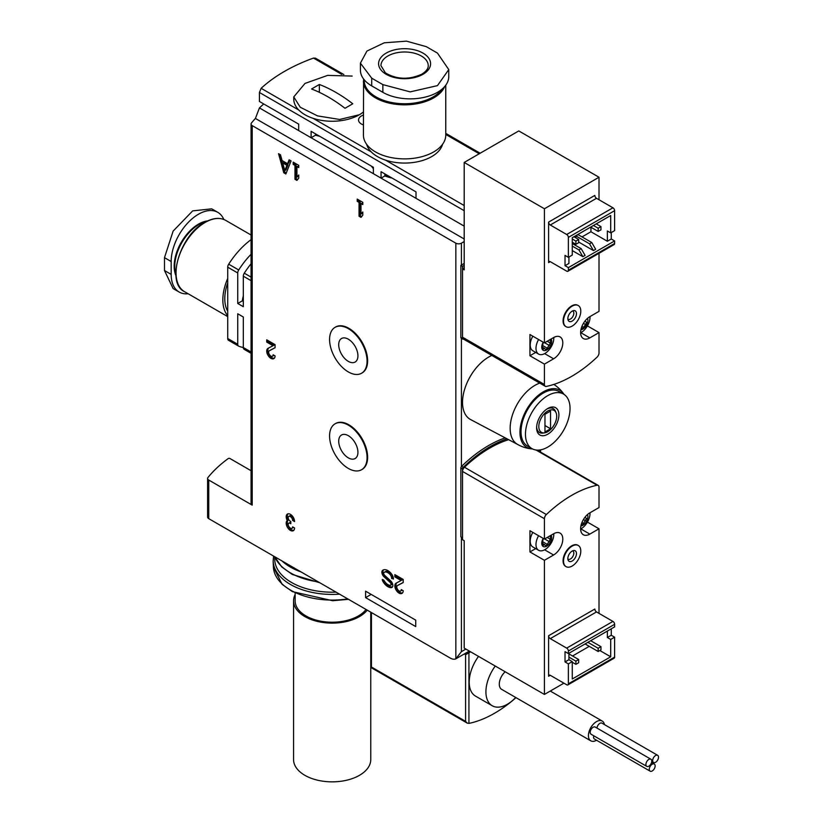 <?xml version="1.0" encoding="UTF-8"?>
<svg xmlns="http://www.w3.org/2000/svg" width="823" height="823" viewBox="0 0 823 823"><rect width="100%" height="100%" fill="white"/><g stroke="black" fill="none" stroke-linecap="round" stroke-linejoin="round"><path stroke-width="1.23" d="M365.597 597.621L365.597 591.181L415.728 620.13L415.728 626.57L365.597 597.621L371.163 594.401M251.056 351.977L243.31 347.512L243.31 316.999L237.744 313.779L237.744 344.292A3.94 2.274 120 0 0 238.557 346.092A3.94 2.274 120 0 0 238.711 346.174A61.447 35.482 120 0 0 243.31 347.491A3.94 2.274 120 0 0 244.133 349.312A3.94 2.274 120 0 0 244.287 349.384L251.056 353.293M243.31 301.413L242.322 300.848L237.744 303.492L243.31 306.701L243.31 276.189A3.94 2.274 120 0 1 244.287 273.185A61.447 35.482 120 0 1 251.056 263.782M464.193 210.698L259.43 92.474L259.43 101.476L298.687 124.139L298.687 130.579L259.43 107.916L255.408 118.45A165.444 95.519 0 0 0 251.427 123.038A3.94 2.274 0 0 0 251.056 124.006A3.94 2.274 0 0 0 252.208 125.61L455.839 243.176A3.94 2.274 0 0 0 461.415 243.176L464.193 241.571M315.559 133.882L315.559 135.178L311.115 137.75L311.115 131.32L373.395 167.275L373.395 173.704L298.687 130.579M384.876 173.9L384.876 175.927L381.049 178.128L381.049 171.698L416.006 191.882L416.006 198.312L373.395 173.704M251.056 254.266A61.447 35.482 120 0 0 238.711 269.975A3.94 2.274 120 0 0 237.744 272.979L237.744 303.492M251.056 239.658A61.447 35.482 120 0 0 228.691 264.183A3.94 2.274 120 0 0 227.714 267.187L227.714 338.5A3.94 2.274 120 0 0 228.527 340.3A3.94 2.274 120 0 0 228.691 340.383L238.413 345.999M263.751 103.976A165.444 95.519 0 0 0 259.43 107.916M517.626 444.441L470.591 419.555A37.025 21.377 -60 0 1 465.036 388.014A37.025 21.377 -60 0 1 491.825 355.454M505.188 437.867A118.173 68.227 120 0 0 461.61 466.353A1.574 0.905 120 0 0 461.415 466.569A1.574 0.905 120 0 0 460.859 467.999L460.859 536.833L462.526 537.789L462.526 468.966A1.574 0.905 120 0 1 463.277 467.31A118.173 68.227 120 0 1 506.958 438.803M464.193 263.442L460.859 265.366L460.859 337.42A1.574 0.905 120 0 0 461.178 338.14A1.574 0.905 120 0 0 461.415 338.212M259.43 92.474L261.128 88.308A165.444 95.519 0 0 1 313.491 58.073L315.415 58.166M251.056 124.006L251.056 503.532A3.94 2.274 0 0 0 252.208 505.137L208.754 480.056L208.754 518.655L450.274 658.081A11.82 6.821 -120 0 0 455.839 658.842L469.326 651.075M294.562 521.556A5.905 3.415 -120 0 0 291.99 515.61A5.905 3.415 -120 0 0 287.433 514.025A5.905 3.415 -120 0 0 287.268 520.558A5.905 3.415 -120 0 0 287.515 527.42A5.905 3.415 -120 0 0 293.338 530.691A5.905 3.415 -120 0 0 294.562 527.985L292.618 526.864A3.148 1.821 -120 0 1 291.959 528.304A3.148 1.821 -120 0 1 288.462 525.743A2.757 1.595 -120 0 1 288.77 523.212A2.757 1.595 -120 0 1 290.149 523.346L290.807 523.726L290.807 521.473L290.149 521.093A2.757 1.595 -120 0 1 288.462 516.741A3.148 1.821 -120 0 1 288.811 516.412A3.148 1.821 -120 0 1 291.239 517.255A3.148 1.821 -120 0 1 292.618 520.424L294.562 521.556M391.357 573.693A9.845 5.689 -120 0 0 382.952 570.113A9.845 5.689 -120 0 0 382.592 570.36A4.259 2.459 -120 0 0 384.022 576.769L390.04 582.303A1.893 1.09 -120 0 1 390.606 585.204A1.893 1.09 -120 0 1 390.287 585.297A7.284 4.208 -120 0 1 384.29 580.832L382.304 579.433A2.757 1.595 -120 0 0 382.849 581.305A9.845 5.689 -120 0 0 391.347 587.622A4.259 2.459 -120 0 0 391.974 587.427A4.259 2.459 -120 0 0 390.699 580.904L384.639 575.328A1.893 1.09 -120 0 1 384.022 572.469A7.284 4.208 -120 0 1 384.228 572.335A7.284 4.208 -120 0 1 389.999 574.444A3.94 2.274 -120 0 1 391.635 578.322L393.445 579.073A5.905 3.415 -120 0 0 391.357 573.693M403.198 579.443L394.845 574.619L394.845 576.872L401.151 580.513L396.141 583.137A5.905 3.415 -120 0 0 396.069 583.178A5.905 3.415 -120 0 0 396.069 589.998A5.905 3.415 -120 0 0 401.974 593.404A5.905 3.415 -120 0 0 403.198 590.708L401.243 589.577A3.148 1.821 -120 0 1 400.595 591.017A3.148 1.821 -120 0 1 397.447 589.196A3.148 1.821 -120 0 1 397.447 585.565L403.198 582.561L403.198 579.443M398.558 584.916L397.447 585.565A3.148 1.821 -120 0 0 397.447 585.565L398.599 584.896A3.148 1.821 -120 0 0 398.558 584.916A3.148 1.821 -120 0 0 398.517 584.937M275.067 344.652L266.714 339.827L266.714 342.08L273.02 345.722L268.01 348.345A5.905 3.415 -120 0 0 267.938 348.386A5.905 3.415 -120 0 0 267.938 355.207A5.905 3.415 -120 0 0 273.843 358.622A5.905 3.415 -120 0 0 275.067 355.917L273.113 354.785A3.148 1.821 -120 0 1 272.464 356.225A3.148 1.821 -120 0 1 269.316 354.415A3.148 1.821 -120 0 1 269.316 350.773L275.067 347.769L275.067 344.652M269.347 350.752A3.148 1.821 -120 0 0 269.316 350.773L270.469 350.104A3.148 1.821 -120 0 0 270.428 350.125A3.148 1.821 -120 0 0 270.386 350.156L269.316 350.773M291.085 160.917L289.13 159.796L287.566 163.715L282.063 160.536L280.499 154.806L278.544 153.685L283.77 172.779L285.859 173.992L291.085 160.917M293.173 162.131L293.173 164.384L294.984 165.423L294.984 179.26L296.928 180.381L298.739 178.21L298.739 174.99L296.928 177.161L296.928 166.555L298.739 167.594L298.739 165.341L293.173 162.131M357.233 199.115L357.233 201.368L359.044 202.417L359.044 216.243L360.999 217.365L362.809 215.194L362.809 211.984L360.999 214.155L360.999 203.538L362.809 204.588L362.809 202.335L357.233 199.115M335.352 423.66A26.511 15.308 60 0 1 335.63 423.495A26.511 15.308 60 0 1 348.88 424.802A26.511 15.308 60 0 1 366.204 448.165A26.511 15.308 60 0 1 362.141 469.408A26.511 15.308 60 0 1 361.853 469.563M335.352 327.173A26.511 15.308 60 0 1 335.63 326.998A26.511 15.308 60 0 1 348.88 328.315A26.511 15.308 60 0 1 366.204 351.678A26.511 15.308 60 0 1 362.141 372.922A26.511 15.308 60 0 1 361.853 373.076M455.839 243.176L455.839 658.842L461.415 651.651L465.869 649.08M363.427 124.911A9.845 5.689 180 0 1 358.53 119.993A9.845 5.689 180 0 1 363.427 115.076M251.056 470.705L229.967 458.524A1.183 0.679 0 0 0 228.197 458.586A165.444 95.519 0 0 0 207.972 477.484A3.94 2.274 0 0 0 207.602 478.451L207.602 517.039A3.94 2.274 0 0 0 208.754 518.655M207.602 478.451A3.94 2.274 0 0 0 208.754 480.056M315.559 135.178A35.451 20.472 0 0 0 319.663 136.248M371.42 166.133A35.451 20.472 0 0 0 373.395 168.633M384.876 175.927A35.451 20.472 0 0 0 392.077 178.066M243.31 295.899A35.451 20.472 120 0 0 242.322 300.848M464.193 265.366L462.526 266.333L462.526 338.387A1.574 0.905 120 0 0 462.855 339.107A1.574 0.905 120 0 0 463.277 339.169A118.173 68.227 120 0 0 463.534 339.117M460.859 265.366L462.526 266.333M547.758 447.095A31.511 18.199 -60 0 1 531.997 448.658A31.511 18.199 -60 0 1 531.997 412.261A31.511 18.199 -60 0 1 563.518 394.073A31.511 18.199 -60 0 1 568.343 419.329A31.511 18.199 -60 0 1 547.758 447.095M547.758 434.225A15.76 9.094 -60 0 1 536.617 427.795A15.76 9.094 -60 0 1 547.758 408.496A15.76 9.094 -60 0 1 558.899 414.926A15.76 9.094 -60 0 1 547.758 434.225M531.997 448.658L527.543 446.076A31.511 18.199 -60 0 1 527.543 409.689A31.511 18.199 -60 0 1 559.064 391.501L563.518 394.073M532.481 448.916A33.002 19.052 -60 0 1 531.514 448.854A33.002 19.052 -60 0 1 526.802 409.257A33.002 19.052 -60 0 1 563.446 393.548A33.002 19.052 -60 0 1 563.981 394.361M517.79 444.533A35.06 20.246 -60 0 1 517.42 444.327A35.06 20.246 -60 0 1 513.068 413.125A35.06 20.246 -60 0 1 539.744 383.117M544.569 432.857A12.654 7.304 -60 0 1 541.431 417.714A12.654 7.304 -60 0 1 556.111 412.858A12.654 7.304 -60 0 1 547.758 431.694A12.654 7.304 -60 0 1 544.569 432.857L542.892 433.083A13.785 7.963 -60 0 1 536.637 426.952M547.038 408.938A13.785 7.963 -60 0 1 555.474 411.284L556.111 412.858M544.97 414.288L544.97 431.972L550.546 428.762L550.546 411.068L544.97 414.288L544.97 425.542L550.546 428.762M348.324 371.924A26.511 15.308 -120 0 0 361.575 373.241A26.511 15.308 -120 0 0 361.575 342.625A26.511 15.308 -120 0 0 335.064 327.328A26.511 15.308 -120 0 0 331 348.571A26.511 15.308 -120 0 0 348.324 371.924M348.324 361.379A13.59 7.849 -120 0 0 355.114 362.048A13.59 7.849 -120 0 0 355.114 346.36A13.59 7.849 -120 0 0 341.524 338.51A13.59 7.849 -120 0 0 339.446 349.405A13.59 7.849 -120 0 0 348.324 361.379M348.324 468.421A26.511 15.308 -120 0 0 361.575 469.727A26.511 15.308 -120 0 0 361.575 439.122A26.511 15.308 -120 0 0 335.064 423.814A26.511 15.308 -120 0 0 331 445.058A26.511 15.308 -120 0 0 348.324 468.421M348.324 457.866A13.59 7.849 -120 0 0 355.114 458.545A13.59 7.849 -120 0 0 355.114 442.846A13.59 7.849 -120 0 0 341.524 435.007A13.59 7.849 -120 0 0 339.446 445.891A13.59 7.849 -120 0 0 348.324 457.866M358.355 199.763L358.355 200.719L357.233 201.368M358.355 200.719L360.165 201.769L359.044 202.417M360.165 201.769L360.165 215.595L359.044 216.243M360.165 215.595L361.719 216.5M362.809 212.673L360.999 214.155M362.809 203.302L360.999 203.538M294.284 162.769L294.284 163.736L293.173 164.384M294.284 163.736L296.095 164.785L294.984 165.423M296.095 164.785L296.095 178.612L294.984 179.26M296.095 178.612L297.659 179.517M298.739 175.69L296.928 177.161M298.739 166.308L296.928 166.555M289.83 160.197L288.678 163.077L287.566 163.715M280.077 154.57L284.881 172.141L283.77 172.779M284.82 170.598L286.918 165.351L282.721 162.923L284.82 170.598L285.931 169.96L288.029 164.703L286.918 165.351M288.029 164.703L283.832 162.285L282.721 162.923M284.881 172.141L286.281 172.943M267.825 340.475L267.825 341.442L266.714 342.08M267.825 341.442L274.131 345.084L273.02 345.722M268.74 347.964A5.905 3.415 -120 0 0 268.936 354.363A5.905 3.415 -120 0 0 274.347 358.2M272.464 356.225L273.575 355.587A3.148 1.821 -120 0 0 273.936 355.258M270.469 350.104L275.067 347.707M395.956 575.267L395.956 576.234L394.845 576.872M395.956 576.234L402.262 579.876L401.151 580.513M396.871 582.756A5.905 3.415 -120 0 0 397.067 589.155A5.905 3.415 -120 0 0 402.478 592.992M400.595 591.017L401.706 590.379A3.148 1.821 -120 0 0 402.066 590.05M398.599 584.896L403.198 582.499M383.559 569.845A4.259 2.459 -120 0 0 385.133 576.131L391.151 581.666L390.04 582.303M391.398 584.649A1.893 1.09 -120 0 0 391.717 584.567A1.893 1.09 -120 0 0 391.151 581.666M383.611 579.886A2.757 1.595 -120 0 0 383.96 580.657A9.845 5.689 -120 0 0 392.458 586.974L391.347 587.622M391.635 578.559L392.746 577.674A3.94 2.274 -120 0 0 391.11 573.806A7.284 4.208 -120 0 0 385.349 571.687A7.284 4.208 -120 0 0 385.133 571.831M392.746 577.921L393.394 578.291M292.618 520.424L294.418 520.177M288.04 513.799A5.905 3.415 -120 0 0 288.389 519.92L287.268 520.558M288.389 519.92A5.905 3.415 -120 0 0 288.359 526.288A5.905 3.415 -120 0 0 293.842 530.279M291.959 528.304L293.081 527.656A3.148 1.821 -120 0 0 293.43 527.327M290.807 522.502A2.757 1.595 -120 0 0 289.881 522.564L288.77 523.212M293.729 519.786A3.148 1.821 -120 0 0 292.35 516.618A3.148 1.821 -120 0 0 289.922 515.764L288.811 516.412M371.718 78.185L360.412 63.155L366.935 51.057L384.248 42.806L406.5 41.15L426.314 46.664L437.455 53.094L448.761 69.595L437.455 85.633L410.173 91.878L382.86 84.615L371.718 78.185L371.718 85.901L382.86 92.33A38.599 22.283 0 0 0 424.935 97.165A38.599 22.283 0 0 0 448.761 76.57L448.761 69.595M422.971 74.317A25.997 15.009 180 0 1 379.475 67.589A25.997 15.009 180 0 1 411.315 49.205A25.997 15.009 180 0 1 422.971 74.317M360.412 63.155L360.412 70.14A38.599 22.283 0 0 0 371.718 85.901M445.757 85.201L445.757 135.106A41.16 23.764 180 0 1 433.7 151.916A41.16 23.764 180 0 1 388.837 157.07A41.16 23.764 180 0 1 363.427 135.106L363.581 78.977M442.537 144.323A38.403 22.17 180 0 1 431.746 156.576A38.403 22.17 180 0 1 392.684 161.977A38.403 22.17 180 0 1 366.647 144.323M363.427 111.969A38.403 22.17 180 0 1 359.322 114.767A38.403 22.17 180 0 1 317.472 119.572A38.403 22.17 180 0 1 293.76 99.089L293.76 96.908L305.014 83.411L327.636 75.397L352.162 76.066M359.322 114.767L339.611 119.458L317.524 115.889L300.241 107.237L293.76 96.908M319.355 84.481L311.557 88.987A141.813 81.878 -120 0 1 344.981 108.276L352.779 103.78A141.813 81.878 -120 0 0 319.355 84.481L319.355 92.32M217.766 212.324L211.727 208.836L192.664 210.883L173.128 231.109L164.487 257.65L164.487 270.52L173.118 288.564L179.167 292.052A38.599 22.293 -60 0 1 171.174 274.378L171.174 261.519A38.599 22.293 -60 0 1 188.025 222.663A38.599 22.293 -60 0 1 217.766 212.324A38.599 22.293 -60 0 1 223.846 219.484M207.571 220.924A34.35 19.834 120 0 0 198.466 224.144A34.35 19.834 120 0 0 175.947 275.705M188.148 293.76A38.599 22.293 -60 0 1 179.167 292.052M206.316 221.541A34.35 19.834 120 0 0 199.022 224.463A34.35 19.834 120 0 0 175.855 274.306M227.714 278.431A41.16 23.764 120 0 0 227.714 315.672M227.714 282.896A38.403 22.17 120 0 0 227.714 311.207M589.535 243.824L575.894 235.944L578.116 234.658L591.768 242.538L589.535 243.824L593.445 250.573L595.667 249.287L591.768 242.538M575.894 235.944L575.894 237.868M582.015 236.911L590.935 231.757L590.935 227.261M590.935 231.757L607.364 241.252L607.364 230.954L610.707 232.888L614.606 230.635L614.606 210.688A2.366 1.368 -120 0 0 612.94 207.797L596.5 198.312A2.366 1.368 -120 0 1 594.834 195.411L548.591 222.107L548.591 262.64L550.268 261.673L566.697 271.158A2.366 1.368 -120 0 0 567.88 271.281A2.366 1.368 -120 0 0 568.374 270.191L568.374 267.619L614.606 240.923L611.263 238.999L611.263 232.559M607.364 241.252L611.263 238.999M464.193 267.948L462.526 268.905L464.193 269.872L464.193 162.45L518.788 130.929L599.01 177.243L544.415 208.764L544.415 342.882L529.93 334.519L529.93 355.752L544.415 364.116L544.415 384.475A3.94 2.274 120 0 0 545.238 386.285A3.94 2.274 120 0 0 546.359 386.419A118.173 68.227 120 0 0 597.066 357.141A3.94 2.274 120 0 0 599.01 352.964L599.01 332.595L587.416 325.898M462.526 268.905L462.526 337.204A3.94 2.274 120 0 0 463.339 339.004L545.238 386.285M544.415 208.764L464.193 162.45M599.01 332.595L589.824 337.903A13.003 7.51 120 0 1 583.322 338.541A13.003 7.51 120 0 1 581.326 328.13A13.003 7.51 120 0 1 589.824 316.67L599.01 311.361L599.01 253.309M599.01 199.763L599.01 177.243M578.034 305.426A12.211 7.047 120 0 0 577.818 305.292A12.211 7.047 120 0 0 568.405 308.563A12.211 7.047 120 0 0 563.076 320.857A12.211 7.047 120 0 0 565.607 326.443A12.211 7.047 120 0 0 565.833 326.566M544.415 342.882L553.612 337.574A13.003 7.51 120 0 1 560.113 336.936A13.003 7.51 120 0 1 562.099 347.347A13.003 7.51 120 0 1 553.612 358.807L544.415 364.116M529.93 355.752L535.711 352.409M548.591 222.107A2.366 1.368 -120 0 0 550.268 225.008L596.5 198.312M568.374 267.619L565.031 265.695L565.031 255.397L568.374 257.332L568.374 237.384A2.366 1.368 -120 0 0 566.697 234.493L550.268 225.008M610.707 232.888L610.707 215.513L572.273 237.713L572.273 255.079L568.374 257.332M565.031 265.695L568.93 263.442L568.93 257.013M578.682 242.055L593.445 250.573M572.273 250.573L582.859 256.683L585.081 255.397L581.182 248.649L572.273 243.495M567.88 271.281L614.123 244.585A2.366 1.368 -120 0 0 614.606 243.495L614.606 240.923M550.268 261.673A2.366 1.368 -120 0 0 549.085 261.56A2.366 1.368 -120 0 0 548.591 262.64M598.177 228.218L598.177 231.438L600.965 229.833L600.965 226.613L598.177 228.218L593.445 225.492M600.965 226.613L596.222 223.877M598.177 231.438L590.657 227.097M575.894 241.088L575.894 244.308L578.682 242.692L578.682 239.483L575.894 241.088L572.273 238.999M578.682 239.483L573.94 236.746M575.894 244.308L572.273 242.209M582.859 256.683L578.96 249.935L581.182 248.649M578.96 249.935L572.273 246.077M580.791 311.135A12.211 7.047 -60 0 1 575.462 323.429A12.211 7.047 -60 0 1 566.049 326.7A12.211 7.047 -60 0 1 566.049 312.596A12.211 7.047 -60 0 1 578.26 305.549A12.211 7.047 -60 0 1 580.791 311.135M576.47 313.635A6.09 3.518 -60 0 1 572.942 320.569A6.09 3.518 -60 0 1 568.137 320.219A6.09 3.518 -60 0 1 569.115 314.365A6.09 3.518 -60 0 1 573.693 310.59A6.09 3.518 -60 0 1 576.47 313.635M572.571 310.94A4.722 2.726 -60 0 1 573.826 313.234A4.722 2.726 -60 0 1 571.594 318.172A4.722 2.726 -60 0 1 567.87 319.067M551.122 339.014A7.026 4.053 -60 0 1 547.84 349.158A7.026 4.053 -60 0 1 542.378 349.508A7.026 4.053 -60 0 1 543.211 342.193M542.367 345.372L547.254 348.191L550.381 343.088L547.223 341.267L550.237 343.006M550.35 343.068L550.35 340.208L549.702 339.827M542.223 348.53L543.201 349.096L542.254 347.738L543.201 342.43M542.326 347.121L544.538 348.396L542.594 349.569M544.538 348.407L545.855 349.785L547.254 348.191M553.807 337.461A12.602 7.273 -60 0 1 548.54 350.464A12.602 7.273 -60 0 1 538.602 354.085A12.602 7.273 -60 0 1 538.602 339.529M538.602 354.085L532.82 350.742A12.602 7.273 -60 0 1 532.82 336.185M543.622 342.43A2.418 1.389 120 0 0 542.871 342.944M587.478 318.378A7.026 4.053 -60 0 1 584.052 328.254A7.026 4.053 -60 0 1 580.935 329.714M581.933 326.402L583.466 327.287L585.616 324.612L586.593 322.184L584.875 321.196L586.449 322.102M583.466 327.287L582.067 328.881L581.563 328.377M590.019 316.557A12.602 7.273 -60 0 1 580.626 332.821M572.551 655.993L589.258 646.343M565.031 661.949L568.93 659.696L572.273 661.62L568.374 663.873L568.374 683.81A2.366 1.368 60 0 1 567.88 684.901A2.366 1.368 60 0 1 566.697 684.777L550.268 675.292L548.591 676.259L548.591 635.726A2.366 1.368 60 0 0 550.268 638.627L566.697 648.113A2.366 1.368 60 0 1 568.374 651.014L568.374 653.585L565.031 651.651L565.031 661.949L568.374 663.873M568.93 659.696L568.93 653.256M599.01 613.382L599.01 528.788L589.824 534.096A13.003 7.51 120 0 1 583.322 534.744A13.003 7.51 120 0 1 581.326 524.323A13.003 7.51 120 0 1 589.824 512.863L599.01 507.565L599.01 487.195A3.94 2.274 120 0 0 598.198 485.385A3.94 2.274 120 0 0 597.066 485.251A118.173 68.227 120 0 0 546.359 514.529A3.94 2.274 120 0 0 544.415 518.716L544.415 539.075L529.93 530.722L529.93 551.945L544.415 560.309L544.415 694.427L464.193 648.113L464.193 540.69L462.526 539.723L462.526 471.435A3.94 2.274 120 0 1 464.47 467.248A118.173 68.227 120 0 1 508.614 439.677M599.01 528.788L587.416 522.091M544.415 694.427L563.92 683.172M578.034 545.361A12.211 7.047 120 0 0 577.818 545.227A12.211 7.047 120 0 0 568.405 548.499A12.211 7.047 120 0 0 563.076 560.792A12.211 7.047 120 0 0 565.607 566.378A12.211 7.047 120 0 0 565.833 566.502M544.415 560.309L553.612 555A13.003 7.51 120 0 0 562.099 543.55A13.003 7.51 120 0 0 560.113 533.129A13.003 7.51 120 0 0 553.612 533.777L544.415 539.075M529.93 551.945L535.711 548.612M548.591 676.259A2.366 1.368 60 0 1 549.085 675.179A2.366 1.368 60 0 1 550.268 675.292M611.263 628.813L611.263 635.253L614.606 637.177L614.606 657.124A2.366 1.368 60 0 1 614.123 658.205L567.88 684.901M572.273 661.62L572.273 678.996L610.707 656.795L610.707 639.43L614.606 637.177M611.263 635.253L607.364 637.496L610.707 639.43M607.364 631.066L607.364 637.496M548.591 635.726L594.834 609.041A2.366 1.368 60 0 0 596.5 611.931L612.94 621.416A2.366 1.368 60 0 1 614.606 624.318L614.606 626.889L568.374 653.585M599.844 650.53L610.707 656.795M578.682 659.532L575.894 661.136L575.894 664.356L578.682 662.752L578.682 659.532L568.93 653.904M575.894 664.356L572.273 662.268M575.894 661.136L568.93 657.124M600.965 646.662L598.177 648.277L598.177 651.487L600.965 649.882L600.965 646.662L590.657 640.716M598.177 651.487L585.081 643.936M598.177 648.277L587.869 642.321M563.529 561.049A12.211 7.047 -60 0 1 568.858 548.756A12.211 7.047 -60 0 1 578.26 545.484A12.211 7.047 -60 0 1 578.26 559.589A12.211 7.047 -60 0 1 566.049 566.635A12.211 7.047 -60 0 1 563.529 561.049M567.849 558.55A6.09 3.518 -60 0 1 573.693 550.525A6.09 3.518 -60 0 1 575.205 557.819A6.09 3.518 -60 0 1 568.137 560.165A6.09 3.518 -60 0 1 567.849 558.55M572.571 550.875A4.722 2.726 -60 0 1 572.849 556.461A4.722 2.726 -60 0 1 567.87 559.012M587.478 514.57A7.026 4.053 -60 0 1 582.941 525.239A7.026 4.053 -60 0 1 580.935 525.907M581.933 522.595L583.466 523.479L582.067 525.074L581.563 524.57M583.466 523.479L586.593 518.377L584.875 517.389L586.449 518.295M590.019 512.75A12.602 7.273 -60 0 1 581.12 528.747A12.602 7.273 -60 0 1 580.626 529.014M551.122 535.207A7.026 4.053 -60 0 1 546.729 546.143A7.026 4.053 -60 0 1 542.141 545.258A7.026 4.053 -60 0 1 543.211 538.386M542.223 544.723L543.201 545.289L542.254 543.941L543.201 538.633M542.367 541.565L547.254 544.384L545.855 545.978L544.538 544.6L542.594 545.762M547.254 544.384L550.381 539.281L547.223 537.46L550.237 539.209M550.35 539.271L550.35 536.401L549.702 536.03M553.807 533.664A12.602 7.273 -60 0 1 544.908 549.651A12.602 7.273 -60 0 1 538.602 550.278A12.602 7.273 -60 0 1 538.602 535.722M538.602 550.278L532.82 546.945A12.602 7.273 -60 0 1 532.82 532.388M543.622 538.623A2.418 1.389 120 0 0 542.871 539.137M467.659 652.042L468.935 652.783L470.602 651.816M495.251 666.044A30.328 17.509 120 0 0 485.92 691.855A30.328 17.509 120 0 0 492.205 705.743L475.488 696.093A30.328 17.509 -60 0 1 469.213 682.205A30.328 17.509 -60 0 1 478.533 656.394M515.99 697.647A118.173 68.227 -60 0 1 468.935 723.396L467.258 723.129L465.592 721.36L465.592 654.707L468.935 652.783L468.935 723.396M371.44 612.579L371.44 667.011L370.751 667.402L467.258 723.129M492.205 705.743A30.328 17.509 120 0 0 515.712 697.482M505.168 671.774A11.419 6.594 120 0 0 499.294 684.139A11.419 6.594 120 0 0 501.66 689.365L590.791 740.823A11.419 6.594 120 0 0 596.541 740.237M604.432 724.59A11.419 6.594 120 0 0 602.22 721.041A11.419 6.594 120 0 0 593.414 724.106A11.419 6.594 120 0 0 588.424 735.597A11.419 6.594 120 0 0 590.791 740.823M650.139 771.182A4.136 2.387 -60 0 1 650.139 766.408A4.136 2.387 -60 0 1 654.285 764.022A4.136 2.387 -60 0 1 655.139 765.915A4.136 2.387 -60 0 1 653.328 770.071A4.136 2.387 -60 0 1 650.139 771.182L594.432 739.023A4.136 2.387 -60 0 1 593.774 735.783M596.973 728.077A4.136 2.387 -60 0 1 598.897 724.117A4.136 2.387 -60 0 1 601.952 723.15L657.659 755.319A4.136 2.387 -60 0 1 658.513 757.211A4.136 2.387 -60 0 1 656.713 761.368A4.136 2.387 -60 0 1 653.524 762.479A4.136 2.387 -60 0 1 653.524 757.705A4.136 2.387 -60 0 1 657.659 755.319M646.765 766.378L591.058 734.219A4.136 2.387 -60 0 1 591.058 729.435A4.136 2.387 -60 0 1 595.194 727.048L650.9 759.218A4.136 2.387 -60 0 1 651.765 761.11A4.136 2.387 -60 0 1 649.954 765.267A4.136 2.387 -60 0 1 646.765 766.378A4.136 2.387 -60 0 1 646.765 761.604A4.136 2.387 -60 0 1 650.9 759.218M295.138 593.023L295.138 600.841A37.025 21.377 0 0 0 324.54 621.756A37.025 21.377 0 0 0 366.05 609.462M295.138 594.535A38.599 22.283 0 0 0 293.564 600.841A38.599 22.283 0 0 0 323.912 622.61A38.599 22.283 0 0 0 367.243 610.152M293.564 600.841L293.564 759.567A38.599 22.283 0 0 0 332.173 781.85A38.599 22.283 0 0 0 370.772 759.567L370.751 612.178M238.711 269.975L228.691 264.183M237.744 272.979L227.714 267.187M237.744 344.292L227.714 338.5M464.193 226.13L416.006 198.312M461.415 338.274L461.415 466.569M461.415 537.152L461.415 651.651M539.404 450.037L539.404 451.446M461.415 243.176L461.415 265.047M252.208 125.61L252.208 505.137M464.193 205.544L385.617 160.176M371.194 151.854L313.193 118.368M298.77 110.045L261.128 88.308M479.233 153.767L445.757 134.437M341.761 74.389L313.491 58.073M251.056 277.094L244.287 273.185M251.056 280.664L243.31 276.189M464.193 238.999L255.408 118.45M301.084 571.954A59.091 34.113 180 0 1 281.919 560.885M318.295 581.892A59.091 34.113 180 0 1 274.728 556.739M336.021 592.118A57.456 33.167 180 0 1 274.81 557.13M339.56 594.165A59.03 34.082 180 0 1 273.154 561.193L273.575 556.07M347.718 598.877A58.783 33.938 180 0 1 273.401 566.985L273.154 561.193M460.859 337.42L462.526 338.387M461.61 466.353L463.277 467.31M460.859 467.999L462.526 468.966M383.343 569.917L382.592 570.36M385.133 576.131L384.022 576.769M383.96 580.657L382.849 581.305M391.11 573.806L389.999 574.444M392.746 577.674L391.635 578.322M290.807 522.965L290.149 523.346M442.044 89.141A40.378 23.311 180 0 1 433.135 96.919A40.378 23.311 180 0 1 388.631 101.846A40.378 23.311 180 0 1 364.229 79.8M444.615 86.621A41.16 23.764 180 0 1 433.7 97.886A41.16 23.764 180 0 1 388.837 103.029A41.16 23.764 180 0 1 363.427 81.076M390.606 177.212A34.391 19.855 180 0 1 384.876 175.34M380.956 65.634A23.63 13.641 180 0 1 404.587 51.993A23.63 13.641 180 0 1 428.227 65.634C428.382 68.504 426.242 71.364 421.788 74.204C408.887 79.954 396.768 79.522 385.431 72.928L380.956 65.634M382.86 92.33L382.86 84.615M205.153 222.436A41.16 23.764 120 0 0 178.262 258.71A41.16 23.764 120 0 0 184.568 291.692C165.814 283.297 179.661 235.337 204.762 222.395C212.9 217.858 219.895 217.19 225.739 220.399A41.16 23.764 120 0 0 205.153 222.436M171.174 261.519L164.487 257.65M171.174 274.378L164.487 270.52M544.415 384.475L462.526 337.204M553.612 358.807L544.62 353.612M589.824 337.903L580.832 332.708M566.697 234.493L612.94 207.797M568.374 237.384L614.606 210.688M568.374 270.191L614.606 243.495M544.631 342.759L549.404 345.516M583.425 323.346L585.616 324.612M544.415 518.716L462.526 471.435M597.066 485.251L536.04 450.016M546.359 514.529L464.47 467.248M589.824 534.096L580.832 528.911M553.612 555L544.62 549.815M614.606 657.124L568.374 683.81M614.606 624.318L568.374 651.014M612.94 621.416L566.697 648.113M596.5 611.931L550.268 638.627M583.425 519.539L585.616 520.805M544.631 538.952L549.404 541.709M464.316 653.976L465.592 654.707M371.44 667.011L465.592 721.36M238.557 346.092L228.527 340.3M540.557 449.872L540.557 452.115M251.056 353.314L244.133 349.312M480.159 153.232L445.757 133.367M343.849 74.533L315.435 58.135M319.777 582.746L292.237 574.423L281.733 566.924L274.625 556.677M348.53 599.35L332.636 600.708L292.35 591.614L282.104 584.309L273.401 566.985M461.178 338.14L462.855 339.107M563.446 393.548A35.06 35.06 0 0 0 553.828 384.423M517.42 444.327A35.06 35.06 0 0 0 531.514 448.854M335.63 326.998L335.064 327.328M362.141 372.922L361.575 373.241M335.63 423.495L335.064 423.814M362.141 469.408L361.575 469.727M391.717 584.567L390.606 585.204M385.349 571.687L384.228 572.335M184.568 291.692L227.714 316.608M225.739 220.399L251.056 235.018M598.198 485.385L537.09 450.109M542.326 543.314L544.538 544.589M550.268 691.053L602.22 721.041M654.285 764.022L651.559 762.448M653.524 762.479L651.744 761.45"/></g></svg>
